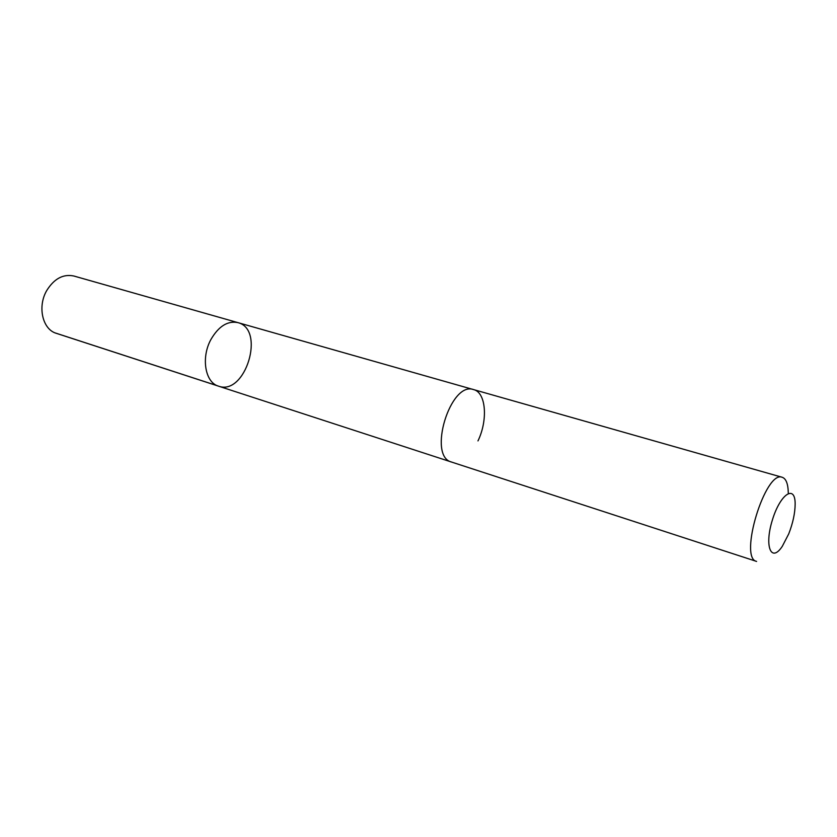 <?xml version="1.0" encoding="UTF-8"?>
<svg xmlns="http://www.w3.org/2000/svg" width="837" height="837" viewBox="0 0 837 837"><rect width="100%" height="100%" fill="white"/><g stroke="black" fill="none" stroke-linecap="round" stroke-linejoin="round"><path stroke-width="1.26" d="M210.851 339.613C218.603 326.263 227.612 320.592 237.865 322.611C265.821 329.244 245.398 396.246 218.499 386.15C205.201 382.593 200.87 357.776 210.851 339.613C218.603 326.263 227.612 320.592 237.865 322.611L73.855 276.011C63.225 273.793 54.185 278.637 46.736 290.533C37.205 306.719 42.572 329.537 56.372 333.346L218.499 386.15C205.201 382.593 200.87 357.776 210.851 339.613M477.979 440.9C488.097 420.069 486.067 392.511 473.658 389.623M782.25 477.299L473.669 389.613C450.411 380.689 427.299 456.51 451.582 462.066L756.606 561.418C738.464 558.3 765.447 469.766 782.25 477.299C786.1 478.659 788.109 483.901 788.287 493.035M788.726 533.891C792.901 523.156 795.045 513.238 795.15 504.146C795.349 483.943 780.178 493.914 772.31 520.237C764.16 546.467 771.191 563.207 782.292 546.331L788.726 533.891M217.547 385.805L55.378 332.99M473.292 389.519L237.865 322.611M451.216 461.94L218.499 386.15"/></g></svg>
